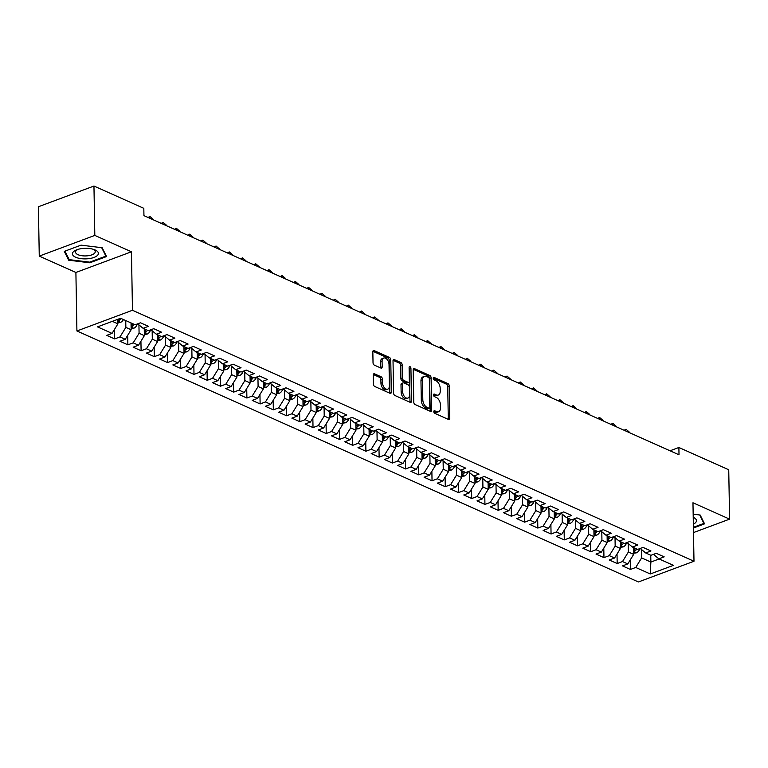 <?xml version="1.0" encoding="UTF-8"?>
<svg xmlns="http://www.w3.org/2000/svg" width="768" height="768" viewBox="0 0 768 768"><rect width="100%" height="100%" fill="white"/><g stroke="black" fill="none" stroke-linecap="round" stroke-linejoin="round"><path stroke-width="1.15" d="M433.805 411.638A1.373 0.826 69.6 0 0 434.736 413.299L448.522 419.462A1.968 1.181 69.6 0 0 449.184 419.51A1.968 1.181 69.6 0 0 449.789 418.253L449.232 385.949A1.968 1.181 69.6 0 0 447.898 383.578L434.102 377.414A1.373 0.826 69.6 0 0 433.651 377.376A1.373 0.826 69.6 0 0 433.219 378.259A1.373 0.826 69.6 0 0 434.15 379.92L435.936 380.726A6.288 3.763 69.6 0 1 440.189 388.32L440.237 391.008A6.288 3.763 69.6 0 1 438.278 395.05A6.288 3.763 69.6 0 1 436.186 394.896L434.4 394.099A1.373 0.826 69.6 0 0 433.939 394.07A1.373 0.826 69.6 0 0 433.507 394.954A1.373 0.826 69.6 0 0 434.438 396.614L436.224 397.411A6.288 3.763 69.6 0 1 440.477 405.005L440.525 407.702A6.288 3.763 69.6 0 1 438.566 411.734A6.288 3.763 69.6 0 1 436.474 411.59L434.688 410.784A1.373 0.826 69.6 0 0 434.227 410.755A1.373 0.826 69.6 0 0 433.805 411.638M374.506 373.834A1.968 1.181 69.6 0 0 373.853 373.786A1.968 1.181 69.6 0 0 373.238 375.043L373.402 384.106A1.968 1.181 69.6 0 0 374.726 386.477L390.048 393.331A1.968 1.181 69.6 0 0 390.701 393.37A1.968 1.181 69.6 0 0 391.315 392.112L390.749 359.818A1.968 1.181 69.6 0 0 389.424 357.437L374.102 350.592A1.968 1.181 69.6 0 0 373.45 350.544A1.968 1.181 69.6 0 0 372.835 351.802L373.027 362.755A1.968 1.181 69.6 0 0 374.352 365.126L380.909 368.054A1.968 1.181 69.6 0 0 381.562 368.102A1.968 1.181 69.6 0 0 382.176 366.845L382.08 361.411A5.251 3.149 69.6 0 1 383.722 358.042A5.251 3.149 69.6 0 1 387.206 359.568A5.251 3.149 69.6 0 1 389.03 364.522L389.395 385.786A5.251 3.149 69.6 0 1 387.763 389.155A5.251 3.149 69.6 0 1 384.278 387.629A5.251 3.149 69.6 0 1 382.454 382.675L382.397 379.133A1.968 1.181 69.6 0 0 381.062 376.762L374.506 373.834L373.392 374.246M94.819 235.402L39.264 256.099L75.898 272.477L131.453 251.779L94.819 235.402L93.955 186.038L143.818 208.33L143.942 215.635L679.008 454.8L678.883 447.485L670.032 450.787M131.453 251.779L132.47 310.272L693.994 561.254L638.429 581.962L76.915 330.979L132.47 310.272M693.485 532.589L729.6 519.13L692.966 502.762L693.994 561.254M729.6 519.13L728.736 469.776L678.883 447.485M413.77 402.154A1.968 1.181 69.6 0 0 415.104 404.525L430.416 411.37A1.968 1.181 69.6 0 0 431.069 411.418A1.968 1.181 69.6 0 0 431.683 410.16L431.117 377.856A1.968 1.181 69.6 0 0 429.792 375.485L414.47 368.64A1.968 1.181 69.6 0 0 413.818 368.592A1.968 1.181 69.6 0 0 413.203 369.85L413.77 402.154M410.227 402.346L394.915 395.501A1.968 1.181 69.6 0 1 393.581 393.13L393.024 360.826A1.968 1.181 69.6 0 1 393.629 359.568A1.968 1.181 69.6 0 1 394.291 359.616L400.848 362.544A1.968 1.181 69.6 0 1 402.173 364.915L402.403 378.019A1.968 1.181 69.6 0 0 403.728 380.39L408.077 382.339A1.968 1.181 69.6 0 0 408.73 382.387A1.968 1.181 69.6 0 0 409.344 381.12L409.104 367.488A1.373 0.826 69.6 0 1 409.536 366.605A1.373 0.826 69.6 0 1 410.448 366.998A1.373 0.826 69.6 0 1 410.928 368.294L411.494 401.136A1.968 1.181 69.6 0 1 410.89 402.394A1.968 1.181 69.6 0 1 410.227 402.346M630.24 559.958L630.403 569.453L635.741 567.466L650.285 573.965L673.411 565.354L658.858 558.845L664.195 556.858L656.256 553.315L650.928 555.302L645.638 552.941L650.966 550.954L643.037 547.402L637.699 549.389L632.41 547.027L637.747 545.04L629.808 541.488L624.48 543.475L619.19 541.114L624.518 539.126L616.579 535.584L611.251 537.571L605.962 535.2L611.29 533.213L603.36 529.67L598.032 531.658L592.742 529.296L598.07 527.309L590.131 523.757L584.803 525.744L579.514 523.382L584.842 521.395L576.912 517.853L571.574 519.83L566.285 517.469L571.622 515.482L563.683 511.939L558.355 513.926L553.066 511.555L558.394 509.578L550.464 506.026L545.126 508.013L539.837 505.651L545.174 503.664L537.235 500.112L531.907 502.099L526.618 499.738L531.946 497.75L524.006 494.208L518.678 496.186L513.389 493.824L518.717 491.837L510.787 488.294L505.459 490.282L500.17 487.91L505.498 485.933L497.558 482.381L492.23 484.368L486.941 482.006L492.269 480.019L484.339 476.467L479.002 478.454L473.712 476.093L479.05 474.106L471.11 470.563L465.782 472.55L460.493 470.179L465.821 468.192L457.891 464.65L452.554 466.637L447.264 464.275L452.602 462.288L444.662 458.736L439.334 460.723L434.045 458.362L439.373 456.374L431.434 452.822L426.106 454.81L420.816 452.448L426.144 450.461L418.214 446.918L412.886 448.906L407.597 446.534L412.925 444.547L404.986 441.005L399.658 442.992L394.368 440.63L399.696 438.643L391.766 435.091L386.438 437.078L381.149 434.717L386.477 432.73L378.538 429.187L373.21 431.165L367.92 428.803L373.248 426.816L365.318 423.274L359.981 425.261L354.691 422.89L360.029 420.912L352.09 417.36L346.762 419.347L341.472 416.986L346.8 414.998L338.87 411.446L333.533 413.434L328.243 411.072L333.571 409.085L325.642 405.542L320.314 407.52L315.024 405.158L320.352 403.171L312.413 399.629L307.085 401.616L301.795 399.245L307.123 397.267L299.194 393.715L293.866 395.702L288.576 393.341L293.904 391.354L285.965 387.802L280.637 389.789L275.347 387.427L280.675 385.44L272.746 381.898L267.408 383.885L262.118 381.514L267.456 379.526L259.517 375.984L254.189 377.971L248.899 375.61L254.227 373.622L246.298 370.07L240.96 372.058L235.67 369.696L241.008 367.709L233.069 364.157L227.741 366.144L222.451 363.782L227.779 361.795L219.84 358.253L214.512 360.24L209.222 357.869L214.55 355.882L206.621 352.339L201.293 354.326L196.003 351.965L201.331 349.978L193.392 346.426L188.064 348.413L182.774 346.051L188.102 344.064L180.173 340.522L174.835 342.499L169.546 340.138L174.883 338.15L166.944 334.608L161.616 336.595L156.326 334.224L161.654 332.246L153.725 328.694L148.387 330.682L143.098 328.32L148.435 326.333L140.496 322.781L135.168 324.768L120.614 318.269L97.498 326.88L112.042 333.389L117.917 323.837L117.84 319.306M630.403 569.453L622.474 565.901L627.802 563.914L622.512 561.552L628.387 552L628.243 543.581M617.021 554.045L617.184 563.539L622.512 561.552M617.184 563.539L609.245 559.987L614.582 558.01L609.293 555.638L615.168 546.086L615.024 537.667M603.792 548.131L603.955 557.626L609.293 555.638M603.955 557.626L596.026 554.083L601.354 552.096L596.064 549.734L601.939 540.182L601.795 531.754M590.563 542.218L590.736 551.712L596.064 549.734M590.736 551.712L582.797 548.17L588.125 546.182L582.835 543.821L588.72 534.269L588.566 525.84M577.344 536.314L577.507 545.808L582.835 543.821M577.507 545.808L569.578 542.256L574.906 540.269L569.616 537.907L575.491 528.355L575.347 519.936M564.115 530.4L564.288 539.894L569.616 537.907M564.288 539.894L556.349 536.352L561.677 534.365L556.387 531.994L562.272 522.451L562.118 514.022M550.896 524.486L551.059 533.981L556.387 531.994M551.059 533.981L543.13 530.438L548.458 528.451L543.168 526.09L549.043 516.538L548.899 508.109M537.667 518.573L537.83 528.077L543.168 526.09M537.83 528.077L529.901 524.525L535.229 522.538L529.939 520.176L535.824 510.624L535.67 502.205M524.448 512.669L524.611 522.163L529.939 520.176M524.611 522.163L516.672 518.611L522.01 516.624L516.72 514.262L522.595 504.71L522.451 496.291M511.219 506.755L511.382 516.25L516.72 514.262M511.382 516.25L503.453 512.707L508.781 510.72L503.491 508.349L509.366 498.806L509.222 490.378M498 500.842L498.163 510.336L503.491 508.349M498.163 510.336L490.224 506.794L495.562 504.806L490.262 502.445L496.147 492.893L495.994 484.464M484.771 494.938L484.934 504.432L490.262 502.445M484.934 504.432L477.005 500.88L482.333 498.893L477.043 496.531L482.918 486.979L482.774 478.56M471.542 489.024L471.715 498.518L477.043 496.531M471.715 498.518L463.776 494.966L469.104 492.989L463.814 490.618L469.699 481.066L469.546 472.646M458.323 483.11L458.486 492.605L463.814 490.618M458.486 492.605L450.557 489.062L455.885 487.075L450.595 484.704L456.47 475.162L456.326 466.733M445.094 477.197L445.267 486.691L450.595 484.704M445.267 486.691L437.328 483.149L442.656 481.162L437.366 478.8L443.251 469.248L443.098 460.819M431.875 471.293L432.038 480.787L437.366 478.8M432.038 480.787L424.099 477.235L429.437 475.248L424.147 472.886L430.022 463.334L429.878 454.915M418.646 465.379L418.81 474.874L424.147 472.886M418.81 474.874L410.88 471.322L416.208 469.344L410.918 466.973L416.794 457.421L416.65 449.002M405.427 459.466L405.59 468.96L410.918 466.973M405.59 468.96L397.651 465.418L402.989 463.43L397.699 461.069L403.574 451.517L403.43 443.088M392.198 453.552L392.362 463.046L397.699 461.069M392.362 463.046L384.432 459.504L389.76 457.517L384.47 455.155L390.346 445.603L390.202 437.174M378.97 447.648L379.142 457.142L384.47 455.155M379.142 457.142L371.203 453.59L376.531 451.603L371.242 449.242L377.126 439.69L376.973 431.27M365.75 441.734L365.914 451.229L371.242 449.242M365.914 451.229L357.984 447.686L363.312 445.699L358.022 443.328L363.898 433.786L363.754 425.357M352.522 435.821L352.694 445.315L358.022 443.328M352.694 445.315L344.755 441.773L350.083 439.786L344.794 437.424L350.678 427.872L350.525 419.443M339.302 429.907L339.466 439.411L344.794 437.424M339.466 439.411L331.526 435.859L336.864 433.872L331.574 431.51L337.45 421.958L337.306 413.539M326.074 424.003L326.237 433.498L331.574 431.51M326.237 433.498L318.307 429.946L323.635 427.958L318.346 425.597L324.221 416.045L324.077 407.626M312.854 418.09L313.018 427.584L318.346 425.597M313.018 427.584L305.078 424.042L310.416 422.054L305.126 419.683L311.002 410.141L310.858 401.712M299.626 412.176L299.789 421.67L305.126 419.683M299.789 421.67L291.859 418.128L297.187 416.141L291.898 413.779L297.773 404.227L297.629 395.798M286.397 406.272L286.57 415.766L291.898 413.779M286.57 415.766L278.63 412.214L283.958 410.227L278.669 407.866L284.554 398.314L284.4 389.894M273.178 400.358L273.341 409.853L278.669 407.866M273.341 409.853L265.411 406.301L270.739 404.323L265.45 401.952L271.325 392.4L271.181 383.981M259.949 394.445L260.122 403.939L265.45 401.952M260.122 403.939L252.182 400.397L257.51 398.41L252.221 396.038L258.106 386.496L257.952 378.067M246.73 388.531L246.893 398.026L252.221 396.038M246.893 398.026L238.963 394.483L244.291 392.496L239.002 390.134L244.877 380.582L244.733 372.154M233.501 382.627L233.664 392.122L239.002 390.134M233.664 392.122L225.734 388.57L231.062 386.582L225.773 384.221L231.648 374.669L231.504 366.25M220.282 376.714L220.445 386.208L225.773 384.221M220.445 386.208L212.506 382.656L217.843 380.678L212.554 378.307L218.429 368.755L218.285 360.336M207.053 370.8L207.216 380.294L212.554 378.307M207.216 380.294L199.286 376.752L204.614 374.765L199.325 372.403L205.2 362.851L205.056 354.422M193.834 364.886L193.997 374.381L199.325 372.403M193.997 374.381L186.058 370.838L191.386 368.851L186.096 366.49L191.981 356.938L191.827 348.509M180.605 358.982L180.768 368.477L186.096 366.49M180.768 368.477L172.838 364.925L178.166 362.938L172.877 360.576L178.752 351.024L178.608 342.605M167.376 353.069L167.549 362.563L172.877 360.576M167.549 362.563L159.61 359.021L164.938 357.034L159.648 354.662L165.533 345.12L165.379 336.691M154.157 347.155L154.32 356.65L159.648 354.662M154.32 356.65L146.39 353.107L151.718 351.12L146.429 348.758L152.304 339.206L152.16 330.778M140.928 341.242L141.101 350.746L146.429 348.758M141.101 350.746L133.162 347.194L138.49 345.206L133.2 342.845L139.085 333.293L138.931 324.874M127.709 335.338L127.872 344.832L133.2 342.845M127.872 344.832L119.933 341.28L125.27 339.293L119.981 336.931L125.856 327.379L125.741 320.554M114.48 329.424L114.643 338.918L119.981 336.931M114.643 338.918L106.714 335.376L112.042 333.389M143.098 328.32L137.683 323.837M112.358 321.35L117.917 323.837M156.326 334.224L150.902 329.741M125.856 327.379L131.146 329.75L131.03 322.925M125.27 339.293L131.146 329.75M169.546 340.138L164.131 335.654M139.085 333.293L144.374 335.654L144.25 328.829M138.49 345.206L144.374 335.654M182.774 346.051L177.35 341.568M152.304 339.206L157.594 341.568L157.478 334.742M151.718 351.12L157.594 341.568M196.003 351.965L190.579 347.482M165.533 345.12L170.822 347.482L170.698 340.656M164.938 357.034L170.822 347.482M209.222 357.869L203.808 353.386M178.752 351.024L184.042 353.395L183.926 346.56M178.166 362.938L184.042 353.395M222.451 363.782L217.027 359.299M191.981 356.938L197.27 359.299L197.146 352.474M191.386 368.851L197.27 359.299M235.67 369.696L230.256 365.213M205.2 362.851L210.49 365.213L210.374 358.387M204.614 374.765L210.49 365.213M248.899 375.61L243.475 371.117M218.429 368.755L223.718 371.126L223.603 364.301M217.843 380.678L223.718 371.126M262.118 381.514L256.704 377.03M231.648 374.669L236.947 377.03L236.822 370.205M231.062 386.582L236.947 377.03M275.347 387.427L269.923 382.944M244.877 380.582L250.166 382.944L250.051 376.118M244.291 392.496L250.166 382.944M288.576 393.341L283.152 388.858M258.106 386.496L263.395 388.858L263.27 382.032M257.51 398.41L263.395 388.858M301.795 399.245L296.381 394.762M271.325 392.4L276.614 394.771L276.499 387.946M270.739 404.323L276.614 394.771M315.024 405.158L309.6 400.675M284.554 398.314L289.843 400.675L289.718 393.85M283.958 410.227L289.843 400.675M328.243 411.072L322.829 406.589M297.773 404.227L303.062 406.589L302.947 399.763M297.187 416.141L303.062 406.589M341.472 416.986L336.048 412.502M311.002 410.141L316.291 412.502L316.176 405.677M310.416 422.054L316.291 412.502M354.691 422.89L349.277 418.406M324.221 416.045L329.51 418.416L329.395 411.59M323.635 427.958L329.51 418.416M367.92 428.803L362.496 424.32M337.45 421.958L342.739 424.32L342.624 417.494M336.864 433.872L342.739 424.32M381.149 434.717L375.725 430.234M350.678 427.872L355.968 430.234L355.843 423.408M350.083 439.786L355.968 430.234M394.368 440.63L388.954 436.147M363.898 433.786L369.187 436.147L369.072 429.322M363.312 445.699L369.187 436.147M407.597 446.534L402.173 442.051M377.126 439.69L382.416 442.061L382.291 435.226M376.531 451.603L382.416 442.061M420.816 452.448L415.402 447.965M390.346 445.603L395.635 447.965L395.52 441.139M389.76 457.517L395.635 447.965M434.045 458.362L428.621 453.878M403.574 451.517L408.864 453.878L408.739 447.053M402.989 463.43L408.864 453.878M447.264 464.275L441.85 459.782M416.794 457.421L422.083 459.792L421.968 452.966M416.208 469.344L422.083 459.792M460.493 470.179L455.069 465.696M430.022 463.334L435.312 465.696L435.197 458.87M429.437 475.248L435.312 465.696M473.712 476.093L468.298 471.61M443.251 469.248L448.541 471.61L448.416 464.784M442.656 481.162L448.541 471.61M486.941 482.006L481.517 477.523M456.47 475.162L461.76 477.523L461.645 470.698M455.885 487.075L461.76 477.523M500.17 487.91L494.746 483.427M469.699 481.066L474.989 483.437L474.864 476.611M469.104 492.989L474.989 483.437M513.389 493.824L507.974 489.341M482.918 486.979L488.208 489.341L488.093 482.515M482.333 498.893L488.208 489.341M526.618 499.738L521.194 495.254M496.147 492.893L501.437 495.254L501.312 488.429M495.562 504.806L501.437 495.254M539.837 505.651L534.422 501.168M509.366 498.806L514.656 501.168L514.541 494.342M508.781 510.72L514.656 501.168M553.066 511.555L547.642 507.072M522.595 504.71L527.885 507.082L527.77 500.246M522.01 516.624L527.885 507.082M566.285 517.469L560.87 512.986M535.824 510.624L541.114 512.986L540.989 506.16M535.229 522.538L541.114 512.986M579.514 523.382L574.09 518.899M549.043 516.538L554.333 518.899L554.218 512.074M548.458 528.451L554.333 518.899M592.742 529.296L587.318 524.813M562.272 522.451L567.562 524.813L567.437 517.987M561.677 534.365L567.562 524.813M605.962 535.2L600.547 530.717M575.491 528.355L580.781 530.726L580.666 523.891M574.906 540.269L580.781 530.726M619.19 541.114L613.766 536.63M588.72 534.269L594.01 536.63L593.885 529.805M588.125 546.182L594.01 536.63M632.41 547.027L626.995 542.544M601.939 540.182L607.229 542.544L607.114 535.718M601.354 552.096L607.229 542.544M645.638 552.941L640.214 548.448M615.168 546.086L620.458 548.458L620.342 541.632M614.582 558.01L620.458 548.458M658.858 558.845L653.443 554.362M628.387 552L633.686 554.362L633.562 547.536M627.802 563.914L633.686 554.362M93.955 186.038L38.4 206.746L39.264 256.099M75.898 272.477L76.915 330.979M650.755 555.226L650.87 562.051L659.136 558.97M635.741 567.466L641.616 557.914L641.472 549.485M641.616 557.914L650.87 562.051L650.285 573.965M693.408 528.01L704.563 523.853L700.166 515.03L693.168 514.176M89.818 262.79L106.55 256.55L102.154 247.738L81.024 245.146L64.291 251.376L68.688 260.198L89.818 262.79L89.808 262.099M433.805 411.619L434.976 412.147A6.288 3.763 69.6 0 0 437.069 412.291L438.566 411.734M438.278 395.05L436.771 395.606A6.288 3.763 69.6 0 1 434.678 395.453L433.507 394.934M448.234 419.338A1.968 1.181 69.6 0 0 448.291 418.81L447.725 386.515A1.968 1.181 69.6 0 0 446.4 384.134L433.219 378.25M430.128 411.245A1.968 1.181 69.6 0 0 430.186 410.717L429.619 378.413A1.968 1.181 69.6 0 0 428.285 376.042L413.261 369.322M428.947 408.221A1.373 0.826 69.6 0 0 429.408 408.25A1.373 0.826 69.6 0 0 429.83 407.376L429.341 379.018A1.373 0.826 69.6 0 0 428.41 377.357L426.528 376.512A6.288 3.763 69.6 0 0 424.426 376.368A6.288 3.763 69.6 0 0 422.467 380.4L422.813 399.782A6.288 3.763 69.6 0 0 427.066 407.376L428.947 408.221L427.44 408.778A1.373 0.826 69.6 0 0 427.901 408.816L429.408 408.25M424.426 376.368L422.928 376.925A6.288 3.763 69.6 0 0 420.97 380.957L422.467 380.4M427.44 408.778L425.558 407.942A6.288 3.763 69.6 0 1 421.306 400.339L420.97 380.957M393.072 360.307L399.341 363.101L400.848 362.544M408.73 382.387L407.232 382.944A1.968 1.181 69.6 0 1 406.579 382.896L402.23 380.957A1.968 1.181 69.6 0 1 400.896 378.576L400.675 365.482A1.968 1.181 69.6 0 0 399.341 363.101M409.939 402.221A1.968 1.181 69.6 0 0 409.997 401.693L409.421 368.861A1.373 0.826 69.6 0 0 409.114 367.795M402.643 391.613A5.251 3.149 69.6 0 0 404.458 396.557A5.251 3.149 69.6 0 0 407.942 398.083A5.251 3.149 69.6 0 0 409.584 394.714L409.45 387.226A1.968 1.181 69.6 0 0 408.125 384.845L403.776 382.906A1.968 1.181 69.6 0 0 403.123 382.858A1.968 1.181 69.6 0 0 402.509 384.115L402.643 391.613L401.136 392.17A5.251 3.149 69.6 0 0 402.96 397.123A5.251 3.149 69.6 0 0 406.445 398.65L407.942 398.083M403.123 382.858L401.616 383.414A1.968 1.181 69.6 0 0 401.002 384.682L402.509 384.115M401.136 392.17L401.002 384.682M387.763 389.155L386.256 389.712A5.251 3.149 69.6 0 1 382.771 388.186A5.251 3.149 69.6 0 1 380.957 383.242L380.89 379.69A1.968 1.181 69.6 0 0 379.565 377.318L373.296 374.515M383.722 358.042L382.224 358.598A5.251 3.149 69.6 0 0 380.582 361.978L382.08 361.411M380.621 367.93A1.968 1.181 69.6 0 0 380.678 367.402L380.582 361.978M389.76 393.197A1.968 1.181 69.6 0 0 389.808 392.669L389.251 360.374A1.968 1.181 69.6 0 0 387.917 357.994L372.893 351.283M68.659 258.557L68.688 260.198M633.658 553.19L636.336 552.864A5.299 3.658 -65.9 0 0 639.552 549.466L639.946 548.554M633.629 551.386L634.944 551.088A5.299 3.658 -65.9 0 0 636.739 548.957M635.146 548.246A5.299 3.658 114.1 0 1 633.61 550.186M629.501 432.672L626.198 431.194M624.115 430.262L626.016 429.254L629.491 432.25M626.016 429.254L625.67 430.963M620.438 547.277L623.117 546.95A5.299 3.658 -65.9 0 0 626.323 543.552L626.726 542.64M620.41 545.482L621.725 545.184A5.299 3.658 -65.9 0 0 623.51 543.043M621.926 542.342A5.299 3.658 114.1 0 1 620.381 544.272M616.282 426.758L612.97 425.28M610.886 424.349L612.787 423.341L616.272 426.336M612.787 423.341L612.451 425.05M607.21 541.363L609.888 541.037A5.299 3.658 -65.9 0 0 613.104 537.638L613.498 536.736M607.181 539.568L608.496 539.27A5.299 3.658 -65.9 0 0 610.291 537.139M608.698 536.429A5.299 3.658 114.1 0 1 607.162 538.358M603.053 420.845L599.75 419.376M597.667 418.445L599.568 417.437L603.043 420.422M599.568 417.437L599.222 419.136M693.341 524.179A13.008 5.29 179 0 0 695.76 522.413A13.008 5.29 179 0 0 693.226 517.277M699.706 514.973L703.901 523.402L693.398 527.318M703.891 522.49L703.901 523.402M73.094 252.096A13.008 5.29 179 0 0 81.264 258.672A13.008 5.29 179 0 0 97.738 255.11A13.008 5.29 179 0 0 93.638 249.389A13.008 5.29 179 0 0 77.05 249.677A13.008 5.29 179 0 0 73.094 252.096M78.173 249.322A9.85 4.003 179 0 0 76.051 250.79A9.85 4.003 179 0 0 75.542 252.106A9.85 4.003 179 0 0 83.827 255.907A9.85 4.003 179 0 0 94.714 253.075A9.85 4.003 179 0 0 95.232 251.76A9.85 4.003 179 0 0 92.506 249.062M101.683 247.68L105.888 256.109L89.674 262.147L69.206 259.642L64.963 251.136M105.869 255.197L105.888 256.109M593.99 535.45L596.669 535.123A5.299 3.658 -65.9 0 0 599.875 531.725L600.269 530.822M593.952 533.654L595.277 533.357A5.299 3.658 -65.9 0 0 597.062 531.226M595.478 530.515A5.299 3.658 114.1 0 1 593.933 532.445M589.824 414.941L586.522 413.462M584.438 412.531L586.339 411.523L589.824 414.509M586.339 411.523L586.003 413.222M580.762 529.546L583.44 529.219A5.299 3.658 -65.9 0 0 586.656 525.821L587.05 524.909M580.733 527.741L582.048 527.443A5.299 3.658 -65.9 0 0 583.834 525.312M582.25 524.602A5.299 3.658 114.1 0 1 580.714 526.541M576.605 409.027L573.293 407.549M571.219 406.618L573.11 405.61L576.595 408.605M573.11 405.61L572.774 407.318M567.542 523.632L570.211 523.306A5.299 3.658 -65.9 0 0 573.427 519.907L573.821 518.995M567.504 521.837L568.829 521.539A5.299 3.658 -65.9 0 0 570.614 519.398M569.03 518.698A5.299 3.658 114.1 0 1 567.485 520.627M563.376 403.114L560.074 401.635M557.99 400.704L559.891 399.696L563.376 402.691M559.891 399.696L559.555 401.405M554.314 517.718L556.992 517.392A5.299 3.658 -65.9 0 0 560.208 513.994L560.602 513.091M554.285 515.923L555.6 515.626A5.299 3.658 -65.9 0 0 557.386 513.494M555.802 512.784A5.299 3.658 114.1 0 1 554.256 514.714M550.157 397.21L546.845 395.731M544.771 394.8L546.662 393.792L550.147 396.778M546.662 393.792L546.326 395.491M541.085 511.814L543.763 511.478A5.299 3.658 -65.9 0 0 546.979 508.08L547.373 507.178M541.056 510.01L542.371 509.712A5.299 3.658 -65.9 0 0 544.166 507.581M542.573 506.87A5.299 3.658 114.1 0 1 541.037 508.8M536.928 391.296L533.626 389.818M531.542 388.886L533.443 387.878L536.918 390.874M533.443 387.878L533.098 389.587M527.866 505.901L530.544 505.574A5.299 3.658 -65.9 0 0 533.75 502.176L534.154 501.264M527.837 504.096L529.152 503.808A5.299 3.658 -65.9 0 0 530.938 501.667M529.354 500.957A5.299 3.658 114.1 0 1 527.808 502.896M523.709 385.382L520.397 383.904M518.314 382.973L520.214 381.965L523.699 384.96M520.214 381.965L519.878 383.674M514.637 499.987L517.315 499.661A5.299 3.658 -65.9 0 0 520.531 496.262L520.925 495.35M514.608 498.192L515.923 497.894A5.299 3.658 -65.9 0 0 517.718 495.763M516.125 495.053A5.299 3.658 114.1 0 1 514.589 496.982M510.48 379.469L507.178 377.99M505.094 377.069L506.995 376.051L510.47 379.046M506.995 376.051L506.65 377.76M501.418 494.074L504.096 493.747A5.299 3.658 -65.9 0 0 507.302 490.349L507.696 489.446M501.379 492.278L502.704 491.981A5.299 3.658 -65.9 0 0 504.49 489.85M502.906 489.139A5.299 3.658 114.1 0 1 501.36 491.069M497.251 373.565L493.949 372.086M491.866 371.155L493.766 370.147L497.251 373.133M493.766 370.147L493.43 371.846M488.189 488.17L490.867 487.834A5.299 3.658 -65.9 0 0 494.083 484.445L494.477 483.533M488.16 486.365L489.475 486.067A5.299 3.658 -65.9 0 0 491.261 483.936M489.677 483.226A5.299 3.658 114.1 0 1 488.141 485.165M484.032 367.651L480.73 366.173M478.646 365.242L480.538 364.234L484.022 367.229M480.538 364.234L480.202 365.942M474.97 482.256L477.638 481.93A5.299 3.658 -65.9 0 0 480.854 478.531L481.248 477.619M474.931 480.451L476.256 480.163A5.299 3.658 -65.9 0 0 478.042 478.022M476.458 477.312A5.299 3.658 114.1 0 1 474.912 479.251M470.803 361.738L467.501 360.259M465.418 359.328L467.318 358.32L470.803 361.315M467.318 358.32L466.982 360.029M461.741 476.342L464.419 476.016A5.299 3.658 -65.9 0 0 467.635 472.618L468.029 471.706M461.712 474.547L463.027 474.25A5.299 3.658 -65.9 0 0 464.813 472.118M463.229 471.408A5.299 3.658 114.1 0 1 461.693 473.338M457.584 355.824L454.272 354.346M452.198 353.424L454.09 352.416L457.574 355.402M454.09 352.416L453.754 354.115M448.512 470.429L451.19 470.102A5.299 3.658 -65.9 0 0 454.406 466.704L454.8 465.802M448.483 468.634L449.798 468.336A5.299 3.658 -65.9 0 0 451.594 466.205M450 465.494A5.299 3.658 114.1 0 1 448.464 467.424M444.355 349.92L441.053 348.442M438.97 347.51L440.87 346.502L444.346 349.488M440.87 346.502L440.525 348.202M435.293 464.525L437.971 464.198A5.299 3.658 -65.9 0 0 441.187 460.8L441.581 459.888M435.264 462.72L436.579 462.422A5.299 3.658 -65.9 0 0 438.365 460.291M436.781 459.581A5.299 3.658 114.1 0 1 435.235 461.52M431.136 344.006L427.824 342.528M425.741 341.597L427.642 340.589L431.126 343.584M427.642 340.589L427.306 342.298M422.064 458.611L424.742 458.285A5.299 3.658 -65.9 0 0 427.958 454.886L428.352 453.974M422.035 456.816L423.35 456.518A5.299 3.658 -65.9 0 0 425.146 454.378M423.552 453.677A5.299 3.658 114.1 0 1 422.016 455.606M417.907 338.093L414.605 336.614M412.522 335.683L414.422 334.675L417.898 337.67M414.422 334.675L414.077 336.384M408.845 452.698L411.523 452.371A5.299 3.658 -65.9 0 0 414.73 448.973L415.123 448.07M408.806 450.902L410.131 450.605A5.299 3.658 -65.9 0 0 411.917 448.474M410.333 447.763A5.299 3.658 114.1 0 1 408.787 449.693M404.688 332.179L401.376 330.71M399.293 329.779L401.194 328.771L404.678 331.757M401.194 328.771L400.858 330.47M395.616 446.784L398.294 446.458A5.299 3.658 -65.9 0 0 401.51 443.059L401.904 442.157M395.587 444.989L396.902 444.691A5.299 3.658 -65.9 0 0 398.698 442.56M397.104 441.85A5.299 3.658 114.1 0 1 395.568 443.779M391.459 326.275L388.157 324.797M386.074 323.866L387.965 322.858L391.45 325.843M387.965 322.858L387.629 324.557M382.397 440.88L385.066 440.554A5.299 3.658 -65.9 0 0 388.282 437.155L388.675 436.243M382.358 439.075L383.683 438.778A5.299 3.658 -65.9 0 0 385.469 436.646M383.885 435.936A5.299 3.658 114.1 0 1 382.339 437.875M378.23 320.362L374.928 318.883M372.845 317.952L374.746 316.944L378.23 319.939M374.746 316.944L374.41 318.653M369.168 434.966L371.846 434.64A5.299 3.658 -65.9 0 0 375.062 431.242L375.456 430.33M369.139 433.171L370.454 432.874A5.299 3.658 -65.9 0 0 372.24 430.733M370.656 430.032A5.299 3.658 114.1 0 1 369.12 431.962M365.011 314.448L361.699 312.97M359.626 312.038L361.517 311.03L365.002 314.026M361.517 311.03L361.181 312.739M355.939 429.053L358.618 428.726A5.299 3.658 -65.9 0 0 361.834 425.328L362.227 424.426M355.91 427.258L357.235 426.96A5.299 3.658 -65.9 0 0 359.021 424.829M357.437 424.118A5.299 3.658 114.1 0 1 355.891 426.048M351.782 308.544L348.48 307.066M346.397 306.134L348.298 305.126L351.773 308.112M348.298 305.126L347.952 306.826M342.72 423.149L345.398 422.813A5.299 3.658 -65.9 0 0 348.614 419.414L349.008 418.512M342.691 421.344L344.006 421.046A5.299 3.658 -65.9 0 0 345.792 418.915M344.208 418.205A5.299 3.658 114.1 0 1 342.662 420.134M338.563 302.63L335.251 301.152M333.178 300.221L335.069 299.213L338.554 302.208M335.069 299.213L334.733 300.922M329.491 417.235L332.17 416.909A5.299 3.658 -65.9 0 0 335.386 413.51L335.779 412.598M329.462 415.43L330.778 415.142A5.299 3.658 -65.9 0 0 332.573 413.002M330.979 412.291A5.299 3.658 114.1 0 1 329.443 414.23M325.334 296.717L322.032 295.238M319.949 294.307L321.85 293.299L325.325 296.294M321.85 293.299L321.504 295.008M316.272 411.322L318.95 410.995A5.299 3.658 -65.9 0 0 322.157 407.597L322.56 406.685M316.243 409.526L317.558 409.229A5.299 3.658 -65.9 0 0 319.344 407.098M317.76 406.387A5.299 3.658 114.1 0 1 316.214 408.317M312.115 290.803L308.803 289.325M306.72 288.403L308.621 287.386L312.106 290.381M308.621 287.386L308.285 289.094M303.043 405.408L305.722 405.082A5.299 3.658 -65.9 0 0 308.938 401.683L309.331 400.781M303.014 403.613L304.33 403.315A5.299 3.658 -65.9 0 0 306.125 401.184M304.531 400.474A5.299 3.658 114.1 0 1 302.995 402.403M298.886 284.899L295.584 283.421M293.501 282.49L295.402 281.482L298.877 284.467M295.402 281.482L295.056 283.181M289.824 399.504L292.502 399.168A5.299 3.658 -65.9 0 0 295.709 395.779L296.102 394.867M289.786 397.699L291.11 397.402A5.299 3.658 -65.9 0 0 292.896 395.27M291.312 394.56A5.299 3.658 114.1 0 1 289.766 396.499M285.658 278.986L282.355 277.507M280.272 276.576L282.173 275.568L285.658 278.563M282.173 275.568L281.837 277.277M276.595 393.59L279.274 393.264A5.299 3.658 -65.9 0 0 282.49 389.866L282.883 388.954M276.566 391.786L277.882 391.498A5.299 3.658 -65.9 0 0 279.667 389.357M278.083 388.646A5.299 3.658 114.1 0 1 276.547 390.586M272.438 273.072L269.126 271.594M267.053 270.662L268.944 269.654L272.429 272.65M268.944 269.654L268.608 271.363M263.376 387.677L266.045 387.35A5.299 3.658 -65.9 0 0 269.261 383.952L269.654 383.04M263.338 385.882L264.662 385.584A5.299 3.658 -65.9 0 0 266.448 383.453M264.864 382.742A5.299 3.658 114.1 0 1 263.318 384.672M259.21 267.158L255.907 265.68M253.824 264.758L255.725 263.75L259.21 266.736M255.725 263.75L255.389 265.45M250.147 381.763L252.826 381.437A5.299 3.658 -65.9 0 0 256.042 378.038L256.435 377.136M250.118 379.968L251.434 379.67A5.299 3.658 -65.9 0 0 253.219 377.539M251.635 376.829A5.299 3.658 114.1 0 1 250.09 378.758M245.99 261.254L242.678 259.776M240.605 258.845L242.496 257.837L245.981 260.822M242.496 257.837L242.16 259.536M236.918 375.859L239.597 375.533A5.299 3.658 -65.9 0 0 242.813 372.134L243.206 371.222M236.89 374.054L238.205 373.757A5.299 3.658 -65.9 0 0 240 371.626M238.406 370.915A5.299 3.658 114.1 0 1 236.87 372.854M232.762 255.341L229.459 253.862M227.376 252.931L229.277 251.923L232.752 254.918M229.277 251.923L228.931 253.632M223.699 369.946L226.378 369.619A5.299 3.658 -65.9 0 0 229.584 366.221L229.987 365.309M223.67 368.15L224.986 367.853A5.299 3.658 -65.9 0 0 226.771 365.712M225.187 365.011A5.299 3.658 114.1 0 1 223.642 366.941M219.542 249.427L216.23 247.949M214.147 247.018L216.048 246.01L219.533 249.005M216.048 246.01L215.712 247.718M210.47 364.032L213.149 363.706A5.299 3.658 -65.9 0 0 216.365 360.307L216.758 359.405M210.442 362.237L211.757 361.939A5.299 3.658 -65.9 0 0 213.552 359.808M211.958 359.098A5.299 3.658 114.1 0 1 210.422 361.027M206.314 243.514L203.011 242.045M200.928 241.114L202.829 240.106L206.304 243.091M202.829 240.106L202.483 241.805M197.251 358.118L199.93 357.792A5.299 3.658 -65.9 0 0 203.136 354.394L203.53 353.491M197.213 356.323L198.538 356.026A5.299 3.658 -65.9 0 0 200.323 353.894M198.739 353.184A5.299 3.658 114.1 0 1 197.194 355.114M193.085 237.61L189.782 236.131M187.699 235.2L189.6 234.192L193.085 237.178M189.6 234.192L189.264 235.891M184.022 352.214L186.701 351.888A5.299 3.658 -65.9 0 0 189.917 348.49L190.31 347.578M183.994 350.41L185.309 350.112A5.299 3.658 -65.9 0 0 187.094 347.981M185.51 347.27A5.299 3.658 114.1 0 1 183.974 349.21M179.866 231.696L176.563 230.218M174.48 229.286L176.371 228.278L179.856 231.274M176.371 228.278L176.035 229.987M170.803 346.301L173.472 345.974A5.299 3.658 -65.9 0 0 176.688 342.576L177.082 341.664M170.765 344.506L172.09 344.208A5.299 3.658 -65.9 0 0 173.875 342.067M172.291 341.366A5.299 3.658 114.1 0 1 170.746 343.296M166.637 225.782L163.334 224.304M161.251 223.373L163.152 222.365L166.637 225.36M163.152 222.365L162.816 224.074M157.574 340.387L160.253 340.061A5.299 3.658 -65.9 0 0 163.469 336.662L163.862 335.76M157.546 338.592L158.861 338.294A5.299 3.658 -65.9 0 0 160.646 336.163M159.062 335.453A5.299 3.658 114.1 0 1 157.526 337.382M153.418 219.878L150.106 218.4M148.032 217.469L149.923 216.461L153.408 219.446M149.923 216.461L149.587 218.16M144.346 334.483L147.024 334.147A5.299 3.658 -65.9 0 0 150.24 330.749L150.634 329.846M144.317 332.678L145.632 332.381A5.299 3.658 -65.9 0 0 147.427 330.25M145.834 329.539A5.299 3.658 114.1 0 1 144.298 331.478M131.126 328.57L133.805 328.243A5.299 3.658 -65.9 0 0 137.011 324.845L137.414 323.933M131.098 326.765L132.413 326.477A5.299 3.658 -65.9 0 0 134.198 324.336M132.614 323.626A5.299 3.658 114.1 0 1 131.069 325.565M117.898 322.656L120.576 322.33A5.299 3.658 -65.9 0 0 123.485 319.555M117.869 320.861L119.184 320.563A5.299 3.658 -65.9 0 0 120.979 318.432M118.426 319.085A5.299 3.658 114.1 0 1 117.85 319.651M434.976 412.147L436.474 411.59M433.613 394.397L434.4 394.099M434.678 395.453L436.186 394.896M433.325 377.702L434.102 377.414M446.4 384.134L447.898 383.578M447.725 386.515L449.232 385.949M448.291 418.81L449.789 418.253M433.91 411.082L434.688 410.784M413.357 369.053L414.47 368.64M428.285 376.042L429.792 375.485M429.619 378.413L431.117 377.856M430.186 410.717L431.683 410.16M421.306 400.339L422.813 399.782M425.558 407.942L427.066 407.376M393.168 360.029L394.291 359.616M400.675 365.482L402.173 364.915M400.896 378.576L402.403 378.019M402.23 380.957L403.728 380.39M406.579 382.896L408.077 382.339M409.421 368.861L410.928 368.294M409.997 401.693L411.494 401.136M379.565 377.318L381.062 376.762M380.89 379.69L382.397 379.133M380.957 383.242L382.454 382.675M380.678 367.402L382.176 366.845M372.979 351.005L374.102 350.592M387.917 357.994L389.424 357.437M389.251 360.374L390.749 359.818M389.808 392.669L391.315 392.112M633.638 551.712L636.23 552.874M638.621 549.043L639.552 549.466M634.906 548.669L634.944 551.088M620.41 545.798L623.002 546.96M625.402 543.139L626.323 543.552M621.677 542.755L621.725 545.184M607.19 539.894L609.782 541.056M612.173 537.226L613.104 537.638M608.458 536.842L608.496 539.27M593.962 533.981L596.554 535.142M598.954 531.312L599.875 531.725M595.229 530.928L595.277 533.357M580.733 528.067L583.334 529.229M585.725 525.398L586.656 525.821M582.01 525.024L582.048 527.443M567.514 522.163L570.106 523.315M572.496 519.494L573.427 519.907M568.781 519.11L568.829 521.539M554.285 516.25L556.886 517.411M559.277 513.581L560.208 513.994M555.562 513.197L555.6 515.626M541.066 510.336L543.658 511.498M546.048 507.667L546.979 508.08M542.333 507.283L542.371 509.712M527.837 504.422L530.429 505.584M532.829 501.754L533.75 502.176M529.104 501.379L529.152 503.808M514.618 498.518L517.21 499.67M519.6 495.85L520.531 496.262M515.885 495.466L515.923 497.894M501.389 492.605L503.981 493.766M506.381 489.936L507.302 490.349M502.656 489.552L502.704 491.981M488.16 486.691L490.762 487.853M493.152 484.022L494.083 484.445M489.437 483.638L489.475 486.067M474.941 480.778L477.533 481.939M479.923 478.118L480.854 478.531M476.208 477.734L476.256 480.163M461.712 474.874L464.314 476.026M466.704 472.205L467.635 472.618M462.989 471.821L463.027 474.25M448.493 468.96L451.085 470.122M453.475 466.291L454.406 466.704M449.76 465.907L449.798 468.336M435.264 463.046L437.856 464.208M440.256 460.378L441.187 460.8M436.531 460.003L436.579 462.422M422.045 457.133L424.637 458.294M427.027 454.474L427.958 454.886M423.312 454.09L423.35 456.518M408.816 451.229L411.408 452.39M413.808 448.56L414.73 448.973M410.083 448.176L410.131 450.605M395.587 445.315L398.189 446.477M400.579 442.646L401.51 443.059M396.864 442.262L396.902 444.691M382.368 439.402L384.96 440.563M387.35 436.733L388.282 437.155M383.635 436.358L383.683 438.778M369.139 433.498L371.741 434.65M374.131 430.829L375.062 431.242M370.416 430.445L370.454 432.874M355.92 427.584L358.512 428.746M360.902 424.915L361.834 425.328M357.187 424.531L357.235 426.96M342.691 421.67L345.293 422.832M347.683 419.002L348.614 419.414M343.968 418.618L344.006 421.046M329.472 415.757L332.064 416.918M334.454 413.088L335.386 413.51M330.739 412.714L330.778 415.142M316.243 409.853L318.835 411.005M321.235 407.184L322.157 407.597M317.51 406.8L317.558 409.229M303.024 403.939L305.616 405.101M308.006 401.27L308.938 401.683M304.291 400.886L304.33 403.315M289.795 398.026L292.387 399.187M294.787 395.357L295.709 395.779M291.062 394.973L291.11 397.402M276.566 392.112L279.168 393.274M281.558 389.453L282.49 389.866M277.843 389.069L277.882 391.498M263.347 386.208L265.939 387.36M268.33 383.539L269.261 383.952M264.614 383.155L264.662 385.584M250.118 380.294L252.72 381.456M255.11 377.626L256.042 378.038M251.395 377.242L251.434 379.67M236.899 374.381L239.491 375.542M241.882 371.712L242.813 372.134M238.166 371.338L238.205 373.757M223.67 368.467L226.262 369.629M228.662 365.808L229.584 366.221M224.938 365.424L224.986 367.853M210.451 362.563L213.043 363.725M215.434 359.894L216.365 360.307M211.718 359.51L211.757 361.939M197.222 356.65L199.814 357.811M202.214 353.981L203.136 354.394M198.49 353.597L198.538 356.026M183.994 350.736L186.595 351.898M188.986 348.067L189.917 348.49M185.27 347.693L185.309 350.112M170.774 344.832L173.366 345.984M175.757 342.163L176.688 342.576M172.042 341.779L172.09 344.208M157.546 338.918L160.147 340.08M162.538 336.25L163.469 336.662M158.822 335.866L158.861 338.294M144.326 333.005L146.918 334.166M149.309 330.336L150.24 330.749M145.594 329.952L145.632 332.381M131.098 327.091L133.69 328.253M136.09 324.422L137.011 324.845M132.365 324.048L132.413 326.477M117.878 321.187L120.47 322.339M119.155 318.816L119.184 320.563"/></g></svg>
